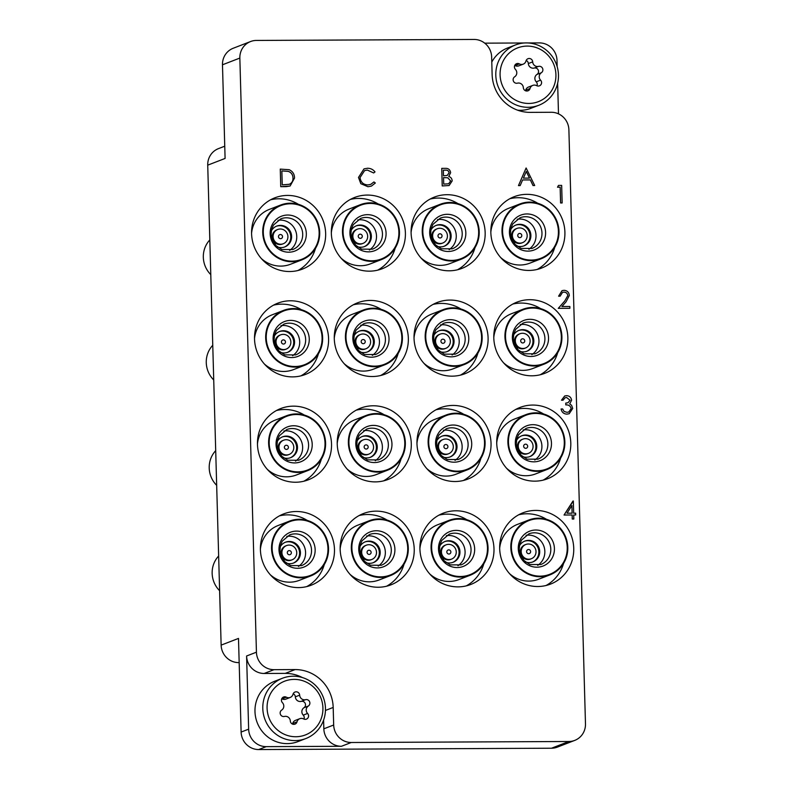 <?xml version="1.0" encoding="UTF-8"?>
<svg xmlns="http://www.w3.org/2000/svg" width="789" height="789" viewBox="0 0 789 789"><rect width="100%" height="100%" fill="white"/><g stroke="black" fill="none" stroke-linecap="round" stroke-linejoin="round"><path stroke-width="1.18" d="M528.946 270.44A38.217 36.866 68.9 0 0 541.668 268.043A38.217 36.866 68.9 0 0 564.145 225.555A38.217 36.866 68.9 0 0 526.815 194.341A38.217 36.866 68.9 0 0 514.093 196.737A38.217 36.866 68.9 0 0 491.606 239.225A38.217 36.866 68.9 0 0 528.946 270.44M537.21 269.434A38.217 36.866 68.9 0 0 554.746 247.332M537.704 203.256A38.217 36.866 68.9 0 0 518.136 197.704A38.217 36.866 68.9 0 0 509.862 198.71M531.885 375.801A38.217 36.866 68.9 0 0 544.607 373.394A38.217 36.866 68.9 0 0 567.094 330.916A38.217 36.866 68.9 0 0 529.764 299.702A38.217 36.866 68.9 0 0 517.042 302.098A38.217 36.866 68.9 0 0 494.555 344.586A38.217 36.866 68.9 0 0 531.885 375.801M540.159 374.795A38.217 36.866 68.9 0 0 557.685 352.693M540.643 308.617A38.217 36.866 68.9 0 0 521.075 303.065A38.217 36.866 68.9 0 0 512.811 304.061M534.824 481.152A38.217 36.866 68.9 0 0 547.546 478.755A38.217 36.866 68.9 0 0 570.033 436.268A38.217 36.866 68.9 0 0 532.703 405.063A38.217 36.866 68.9 0 0 519.981 407.459A38.217 36.866 68.9 0 0 497.494 449.947A38.217 36.866 68.9 0 0 534.824 481.152M543.098 480.156A38.217 36.866 68.9 0 0 560.634 458.054M543.591 413.978A38.217 36.866 68.9 0 0 524.024 408.416A38.217 36.866 68.9 0 0 515.75 409.422M537.773 586.513A38.217 36.866 68.9 0 0 550.495 584.116A38.217 36.866 68.9 0 0 572.982 541.629A38.217 36.866 68.9 0 0 535.642 510.424A38.217 36.866 68.9 0 0 522.929 512.82A38.217 36.866 68.9 0 0 500.443 555.308A38.217 36.866 68.9 0 0 537.773 586.513M546.037 585.507A38.217 36.866 68.9 0 0 563.573 563.415M546.53 519.34A38.217 36.866 68.9 0 0 526.963 513.777A38.217 36.866 68.9 0 0 518.698 514.783M449.188 270.795A38.217 36.866 68.9 0 0 461.91 268.398A38.217 36.866 68.9 0 0 484.397 225.91A38.217 36.866 68.9 0 0 447.057 194.705A38.217 36.866 68.9 0 0 434.344 197.102A38.217 36.866 68.9 0 0 411.858 239.59A38.217 36.866 68.9 0 0 449.188 270.795M457.452 269.789A38.217 36.866 68.9 0 0 474.988 247.697M457.945 203.621A38.217 36.866 68.9 0 0 438.378 198.059A38.217 36.866 68.9 0 0 430.113 199.065M452.127 376.156A38.217 36.866 68.9 0 0 464.849 373.759A38.217 36.866 68.9 0 0 487.336 331.272A38.217 36.866 68.9 0 0 450.006 300.067A38.217 36.866 68.9 0 0 437.284 302.463A38.217 36.866 68.9 0 0 414.797 344.951A38.217 36.866 68.9 0 0 452.127 376.156M460.401 375.15A38.217 36.866 68.9 0 0 477.927 353.058M460.884 308.982A38.217 36.866 68.9 0 0 441.317 303.42A38.217 36.866 68.9 0 0 433.053 304.426M455.075 481.517A38.217 36.866 68.9 0 0 467.798 479.12A38.217 36.866 68.9 0 0 490.275 436.633A38.217 36.866 68.9 0 0 452.945 405.428A38.217 36.866 68.9 0 0 440.223 407.824A38.217 36.866 68.9 0 0 417.736 450.312A38.217 36.866 68.9 0 0 455.075 481.517M463.34 480.511A38.217 36.866 68.9 0 0 480.876 458.419M463.833 414.343A38.217 36.866 68.9 0 0 444.266 408.781A38.217 36.866 68.9 0 0 435.992 409.787M458.014 586.878A38.217 36.866 68.9 0 0 470.737 584.481A38.217 36.866 68.9 0 0 493.224 541.994A38.217 36.866 68.9 0 0 455.894 510.789A38.217 36.866 68.9 0 0 443.171 513.185A38.217 36.866 68.9 0 0 420.685 555.673A38.217 36.866 68.9 0 0 458.014 586.878M466.289 585.872A38.217 36.866 68.9 0 0 483.815 563.78M466.772 519.695A38.217 36.866 68.9 0 0 447.205 514.142A38.217 36.866 68.9 0 0 438.94 515.148M369.43 271.16A38.217 36.866 68.9 0 0 382.152 268.763A38.217 36.866 68.9 0 0 404.639 226.275A38.217 36.866 68.9 0 0 367.309 195.07A38.217 36.866 68.9 0 0 354.586 197.467A38.217 36.866 68.9 0 0 332.1 239.955A38.217 36.866 68.9 0 0 369.43 271.16M377.704 270.154A38.217 36.866 68.9 0 0 395.23 248.062M378.187 203.986A38.217 36.866 68.9 0 0 358.62 198.424A38.217 36.866 68.9 0 0 350.355 199.43M372.378 376.521A38.217 36.866 68.9 0 0 385.091 374.124A38.217 36.866 68.9 0 0 407.578 331.636A38.217 36.866 68.9 0 0 370.248 300.431A38.217 36.866 68.9 0 0 357.525 302.828A38.217 36.866 68.9 0 0 335.039 345.306A38.217 36.866 68.9 0 0 372.378 376.521M380.643 375.515A38.217 36.866 68.9 0 0 398.179 353.423M381.136 309.337A38.217 36.866 68.9 0 0 361.569 303.785A38.217 36.866 68.9 0 0 353.294 304.791M375.317 481.882A38.217 36.866 68.9 0 0 388.04 479.485A38.217 36.866 68.9 0 0 410.527 436.998A38.217 36.866 68.9 0 0 373.187 405.783A38.217 36.866 68.9 0 0 360.474 408.189A38.217 36.866 68.9 0 0 337.988 450.667A38.217 36.866 68.9 0 0 375.317 481.882M383.582 480.876A38.217 36.866 68.9 0 0 401.118 458.784M384.075 414.698A38.217 36.866 68.9 0 0 364.508 409.146A38.217 36.866 68.9 0 0 356.243 410.152M378.256 587.243A38.217 36.866 68.9 0 0 390.979 584.836A38.217 36.866 68.9 0 0 413.466 542.359A38.217 36.866 68.9 0 0 376.136 511.144A38.217 36.866 68.9 0 0 363.413 513.54A38.217 36.866 68.9 0 0 340.927 556.028A38.217 36.866 68.9 0 0 378.256 587.243M386.531 586.237A38.217 36.866 68.9 0 0 404.067 564.135M387.014 520.059A38.217 36.866 68.9 0 0 367.447 514.507A38.217 36.866 68.9 0 0 359.182 515.513M289.671 271.524A38.217 36.866 68.9 0 0 302.394 269.128A38.217 36.866 68.9 0 0 324.881 226.64A38.217 36.866 68.9 0 0 287.551 195.425A38.217 36.866 68.9 0 0 274.828 197.822A38.217 36.866 68.9 0 0 252.342 240.31A38.217 36.866 68.9 0 0 289.671 271.524M297.946 270.519A38.217 36.866 68.9 0 0 315.482 248.427M298.429 204.341A38.217 36.866 68.9 0 0 278.862 198.789A38.217 36.866 68.9 0 0 270.597 199.795M292.62 376.886A38.217 36.866 68.9 0 0 305.343 374.479A38.217 36.866 68.9 0 0 327.829 332.001A38.217 36.866 68.9 0 0 290.49 300.787A38.217 36.866 68.9 0 0 277.767 303.183A38.217 36.866 68.9 0 0 255.291 345.671A38.217 36.866 68.9 0 0 292.62 376.886M300.885 375.88A38.217 36.866 68.9 0 0 318.421 353.778M301.378 309.702A38.217 36.866 68.9 0 0 281.811 304.15A38.217 36.866 68.9 0 0 273.536 305.146M295.559 482.237A38.217 36.866 68.9 0 0 308.282 479.84A38.217 36.866 68.9 0 0 330.769 437.353A38.217 36.866 68.9 0 0 293.439 406.148A38.217 36.866 68.9 0 0 280.716 408.544A38.217 36.866 68.9 0 0 258.23 451.032A38.217 36.866 68.9 0 0 295.559 482.237M303.834 481.241A38.217 36.866 68.9 0 0 321.36 459.139M304.317 415.063A38.217 36.866 68.9 0 0 284.75 409.501A38.217 36.866 68.9 0 0 276.485 410.507M298.508 587.598A38.217 36.866 68.9 0 0 311.221 585.201A38.217 36.866 68.9 0 0 333.708 542.714A38.217 36.866 68.9 0 0 296.378 511.509A38.217 36.866 68.9 0 0 283.655 513.905A38.217 36.866 68.9 0 0 261.169 556.393A38.217 36.866 68.9 0 0 298.508 587.598M306.773 586.592A38.217 36.866 68.9 0 0 324.309 564.5M307.266 520.424A38.217 36.866 68.9 0 0 287.699 514.862A38.217 36.866 68.9 0 0 279.424 515.868M239.175 662.612L238.712 662.612A17.644 17.013 -111.1 0 1 221.137 645.126L207.724 165.157L225.092 158.441L222.478 64.787A17.644 17.013 -111.1 0 1 233.209 48.257L250.567 41.541A17.644 17.013 68.9 0 0 239.846 58.07L256.435 652.187A17.644 17.013 68.9 0 0 274.02 669.674L264.177 673.471A17.644 17.013 -111.1 0 1 246.592 655.994L248.643 729.154A17.644 17.013 68.9 0 0 266.218 746.641L341.42 746.295A17.644 17.013 -111.1 0 1 323.835 728.819L323.598 720.12M557.172 66.661L557.004 60.398A17.644 17.013 68.9 0 0 539.42 42.912L528.137 42.961M524.34 42.981L484.732 43.158M250.567 41.541A17.644 17.013 68.9 0 1 256.445 40.436L474.061 39.45A17.644 17.013 68.9 0 1 491.646 56.936L492.129 74.491A38.217 36.866 68.9 0 0 530.228 112.373L551.304 112.275A17.644 17.013 68.9 0 1 568.889 129.761L585.477 723.868A17.644 17.013 68.9 0 1 574.747 740.398L557.389 747.114A17.644 17.013 -111.1 0 1 551.511 748.219L568.879 741.502A17.644 17.013 68.9 0 0 574.747 740.398M266.218 746.641L258.693 749.55L551.511 748.219M258.693 749.55A17.644 17.013 -111.1 0 1 241.118 732.064L238.495 638.419L221.137 645.126M323.835 728.819L333.678 725.012A17.644 17.013 68.9 0 0 351.263 742.498L568.879 741.502M333.678 725.012L333.185 707.447A38.217 36.866 68.9 0 0 295.096 669.575L274.02 669.674M558.494 113.853L557.636 83.279M207.724 165.157A17.644 17.013 -111.1 0 1 218.454 148.628L224.747 146.192M302.414 677.573A38.217 36.866 68.9 0 0 285.253 673.382L264.177 673.471M526.115 167.988L534.705 185.514L533.039 185.523L530.356 179.902L522.614 179.941L520.168 185.583L518.491 185.593L526.115 167.988L518.462 185.602L520.168 185.583M526.302 171.41L523.393 178.136L529.498 178.107L526.302 171.41M534.705 185.514L533.009 185.533L530.326 179.922L522.604 179.951M529.468 178.107L526.283 171.45M449.119 185.533L442.215 185.948L441.751 168.373L445.085 168.363C448.26 168.146 450.105 169.586 450.637 172.683L448.763 176.43C450.884 177.16 452.018 178.649 452.186 180.908L449.138 185.523L442.244 185.938L441.751 168.373M443.339 170.168L443.497 175.799L447.245 175.444L449.109 172.722C448.685 170.818 447.452 169.97 445.42 170.158L443.339 170.168L445.391 170.168C447.422 169.98 448.655 170.828 449.079 172.732L447.235 175.454M443.546 177.594L443.724 184.123L448.685 183.758L450.647 180.908L447.767 177.791L443.546 177.594M448.675 183.768L450.618 180.928L447.738 177.801L443.546 177.614M286.052 186.648L280.756 186.668L280.273 169.112L289.159 169.704C292.67 171.292 294.465 174.073 294.544 178.048L290.125 186.017L280.736 186.677L280.273 169.112M293.015 178.048L292.985 178.058C293.074 181.145 291.762 183.255 289.05 184.389C291.792 183.245 293.104 181.125 293.015 178.048C292.906 174.724 291.338 172.505 288.32 171.361L281.851 170.897L282.245 184.863L289.346 184.281M290.096 186.026L286.032 186.658M292.985 178.058C292.877 174.744 291.309 172.515 288.291 171.381L281.851 170.917M557.517 187.22L558.494 185.405L561.66 185.395L562.153 202.951L560.584 202.97L560.151 187.21L557.517 187.22L558.494 185.405M562.153 202.951L560.614 202.96L560.151 187.21M560.17 187.2L557.547 187.21M560.151 296.181L558.592 296.191L562.044 290.668L564.027 290.303C567.183 290.53 568.958 292.265 569.333 295.5L566.058 301.822L561.906 306.526L569.865 306.487L569.885 308.302L558.296 308.341L564.727 301.043L567.774 295.658C567.449 293.439 566.177 292.255 563.967 292.117L562.518 292.374L560.151 296.181L558.592 296.191L562.034 290.668M567.804 295.648C567.478 293.429 566.206 292.246 563.997 292.108L562.527 292.374M564.727 301.043L567.774 295.658M558.296 308.341L564.697 301.053M569.885 308.302L558.267 308.351M371.392 186.115L367.96 186.737L360.859 183.679L358.482 177.446L364.025 168.866L367.457 168.264C370.534 168.235 373.049 169.448 375.012 171.903L373.67 172.969L367.378 170.079L364.607 170.582L360.05 177.545C360.662 182.229 363.295 184.685 367.93 184.922L370.712 184.419L373.956 181.963L375.327 183.009L371.422 186.105L367.96 186.737L360.829 183.699L358.482 177.446L364.005 168.876M370.692 184.419L373.927 181.973M373.7 172.959L367.378 170.079M367.408 170.059L364.617 170.582M566.522 397.478L565.171 397.715L563.03 400.201L561.492 400.201L564.658 395.999L566.482 395.664C569.392 395.802 571.098 397.321 571.601 400.21L569.707 403.83L571.601 405.319L572.706 408.436L569.224 413.712L566.926 414.136C563.721 413.969 561.778 412.252 561.078 408.988L562.646 408.968L564.046 411.394L566.936 412.331L568.79 412.006L571.147 408.603C570.447 405.94 568.662 404.708 565.792 404.915L565.743 403.11L568.041 402.706L570.043 400.22L566.551 397.469L565.18 397.715M568.041 402.706L570.072 400.21L566.551 397.469M568.79 412.006L571.177 408.594C570.477 405.931 568.682 404.698 565.821 404.905L565.762 403.1M569.194 413.732L566.926 414.136C563.75 413.959 561.807 412.243 561.107 408.978M563.06 400.181L561.492 400.201M561.521 400.191L564.687 395.989M564.076 515.01L573.327 501.005L573.662 513.166L575.635 513.156L575.684 514.961L573.711 514.97L573.83 519.024L572.291 519.024L572.183 514.97L564.046 515.02L573.011 501.015M567.035 513.195L572.133 513.175L571.917 505.542L567.035 513.195M575.684 514.961L573.711 514.98M573.83 519.024L572.262 519.034L572.153 514.98L564.046 515.02M572.104 513.175L571.887 505.591M320.482 696.963A28.808 27.793 68.9 0 0 283.567 681.627A28.808 27.793 68.9 0 0 269.522 719.173A28.808 27.793 68.9 0 0 306.438 734.51A28.808 27.793 68.9 0 0 320.482 696.963M265.538 720.87A32.339 31.195 -111.1 0 1 282.472 678.234A32.339 31.195 -111.1 0 1 322.731 695.937A32.339 31.195 -111.1 0 1 305.797 738.563A32.339 31.195 -111.1 0 1 265.538 720.87M308.282 714.509A3.511 3.393 68.9 0 0 307.582 713.443A4.823 4.655 -111.1 0 1 308.321 706.047A3.511 3.393 68.9 0 0 305.56 699.675A4.823 4.655 -111.1 0 1 299.672 695.168A3.511 3.393 68.9 0 0 292.985 694.3A4.823 4.655 -111.1 0 1 286.358 697.19A3.511 3.393 68.9 0 0 282.423 702.683A4.823 4.655 -111.1 0 1 281.683 710.09A3.511 3.393 68.9 0 0 284.434 716.451A4.823 4.655 -111.1 0 1 290.322 720.968A3.511 3.393 68.9 0 0 297.019 721.836A4.823 4.655 -111.1 0 1 303.647 718.947A3.511 3.393 68.9 0 0 308.282 714.509M303.933 719.085A3.511 3.393 68.9 0 0 303.242 715.13A4.823 4.655 -111.1 0 1 303.972 707.723A3.511 3.393 68.9 0 0 301.22 701.362A4.823 4.655 -111.1 0 1 295.333 696.845A3.511 3.393 68.9 0 0 293.183 693.738M282.472 678.234L274.651 681.262A32.339 31.195 68.9 0 0 257.717 723.888A32.339 31.195 68.9 0 0 297.986 741.591L305.797 738.563M290.204 697.456L285.865 699.133A4.823 4.655 -111.1 0 1 282.018 698.867A3.511 3.393 68.9 0 0 281.732 698.729M292.472 724.075A3.511 3.393 68.9 0 0 292.68 723.513A4.823 4.655 -111.1 0 1 295.451 720.357L299.79 718.68M502.524 85.873A28.808 27.793 68.9 0 0 539.439 101.219A28.808 27.793 68.9 0 0 553.484 63.672A28.808 27.793 68.9 0 0 516.568 48.326A28.808 27.793 68.9 0 0 502.524 85.873M555.732 62.647A32.339 31.195 -111.1 0 1 538.798 105.272A32.339 31.195 -111.1 0 1 498.54 87.569A32.339 31.195 -111.1 0 1 515.473 44.943A32.339 31.195 -111.1 0 1 555.732 62.647M514.724 68.327A3.511 3.393 68.9 0 0 515.424 69.393A4.823 4.655 -111.1 0 1 514.684 76.789A3.511 3.393 68.9 0 0 517.446 83.161A4.823 4.655 -111.1 0 1 523.334 87.668A3.511 3.393 68.9 0 0 530.021 88.536A4.823 4.655 -111.1 0 1 536.648 85.656A3.511 3.393 68.9 0 0 540.583 80.153A4.823 4.655 -111.1 0 1 541.323 72.756A3.511 3.393 68.9 0 0 538.571 66.384A4.823 4.655 -111.1 0 1 532.683 61.867A3.511 3.393 68.9 0 0 525.987 61A4.823 4.655 -111.1 0 1 519.359 63.889A3.511 3.393 68.9 0 0 514.724 68.327M525.474 90.784A3.511 3.393 68.9 0 0 525.681 90.222A4.823 4.655 -111.1 0 1 528.452 87.066L532.802 85.39M536.934 85.794A3.511 3.393 68.9 0 0 536.244 81.829A4.823 4.655 -111.1 0 1 536.984 74.432A3.511 3.393 68.9 0 0 534.222 68.061A4.823 4.655 -111.1 0 1 528.334 63.554A3.511 3.393 68.9 0 0 526.184 60.437M517.781 110.233A32.339 31.195 68.9 0 0 530.987 108.29L538.798 105.272M515.473 44.943L507.662 47.961A32.339 31.195 68.9 0 0 491.784 62.065M523.215 64.156L518.866 65.832A4.823 4.655 -111.1 0 1 515.02 65.566A3.511 3.393 68.9 0 0 514.734 65.428M521.499 236.651A2.091 2.012 -111.1 0 1 518.718 237.272A2.091 2.012 -111.1 0 1 518.048 234.392A2.091 2.012 -111.1 0 1 520.829 233.781A2.091 2.012 -111.1 0 1 521.499 236.651M517.022 228.396L516.154 228.731A7.643 7.377 68.9 0 0 513.244 240.625A7.643 7.377 68.9 0 0 521.667 242.992L522.535 242.657A7.643 7.377 68.9 0 0 525.435 230.763A7.643 7.377 68.9 0 0 513.461 231.394A7.643 7.377 68.9 0 0 522.535 242.657M515.602 225.171A11.174 10.78 -111.1 0 1 528.433 241.789A11.174 10.78 -111.1 0 1 523.659 245.99M510.562 229.855A11.174 10.78 -111.1 0 1 528.344 228.445A11.174 10.78 -111.1 0 1 516.775 245.921M517.259 219.214A16.461 15.879 -111.1 0 1 533.246 226.502A16.461 15.879 -111.1 0 1 533.67 244.314A16.461 15.879 -111.1 0 1 528.886 249.285M554.292 246.967A28.808 27.793 -111.1 0 1 515.888 255.458A28.808 27.793 -111.1 0 1 506.676 215.801A28.808 27.793 -111.1 0 1 545.081 207.3A28.808 27.793 -111.1 0 1 554.292 246.967M506.193 215.486A29.4 28.355 -111.1 0 1 519.882 203.957A29.4 28.355 -111.1 0 1 552.261 213.05A29.4 28.355 -111.1 0 1 554.775 247.282A29.4 28.355 -111.1 0 1 541.086 258.802A29.4 28.355 -111.1 0 1 508.708 249.709A29.4 28.355 -111.1 0 1 506.193 215.486M490.837 232.144A29.4 28.355 -111.1 0 1 494.9 219.845A29.4 28.355 -111.1 0 1 508.589 208.326L519.882 203.957M541.086 258.802L529.804 263.171A29.4 28.355 -111.1 0 1 500.64 257.49M441.741 237.016A2.091 2.012 -111.1 0 1 438.96 237.627A2.091 2.012 -111.1 0 1 438.299 234.757A2.091 2.012 -111.1 0 1 441.081 234.136A2.091 2.012 -111.1 0 1 441.741 237.016M437.264 228.751L436.396 229.096A7.643 7.377 68.9 0 0 433.486 240.99A7.643 7.377 68.9 0 0 441.909 243.347L442.777 243.012A7.643 7.377 68.9 0 0 445.686 231.118A7.643 7.377 68.9 0 0 433.703 231.749A7.643 7.377 68.9 0 0 442.777 243.012M435.853 225.526A11.174 10.78 -111.1 0 1 448.675 242.154A11.174 10.78 -111.1 0 1 443.901 246.355M430.804 230.21A11.174 10.78 -111.1 0 1 448.586 228.81A11.174 10.78 -111.1 0 1 437.017 246.286M437.51 219.569A16.461 15.879 -111.1 0 1 453.488 226.867A16.461 15.879 -111.1 0 1 453.912 244.679A16.461 15.879 -111.1 0 1 449.128 249.649M474.534 247.322A28.808 27.793 -111.1 0 1 436.13 255.823A28.808 27.793 -111.1 0 1 426.918 216.166A28.808 27.793 -111.1 0 1 465.323 207.665A28.808 27.793 -111.1 0 1 474.534 247.322M426.435 215.841A29.4 28.355 -111.1 0 1 440.124 204.321A29.4 28.355 -111.1 0 1 472.503 213.415A29.4 28.355 -111.1 0 1 475.017 247.647A29.4 28.355 -111.1 0 1 461.328 259.167A29.4 28.355 -111.1 0 1 428.95 250.074A29.4 28.355 -111.1 0 1 426.435 215.841M411.089 232.508A29.4 28.355 -111.1 0 1 415.152 220.21A29.4 28.355 -111.1 0 1 428.841 208.69L440.124 204.321M461.328 259.167L450.046 263.526A29.4 28.355 -111.1 0 1 420.882 257.855M361.993 237.381A2.091 2.012 -111.1 0 1 359.202 237.992A2.091 2.012 -111.1 0 1 358.541 235.122A2.091 2.012 -111.1 0 1 361.323 234.501A2.091 2.012 -111.1 0 1 361.993 237.381M357.506 229.116L356.638 229.451A7.643 7.377 68.9 0 0 353.738 241.345A7.643 7.377 68.9 0 0 362.151 243.712L363.019 243.377A7.643 7.377 68.9 0 0 365.928 231.483A7.643 7.377 68.9 0 0 353.945 232.114A7.643 7.377 68.9 0 0 363.019 243.377M356.095 225.891A11.174 10.78 -111.1 0 1 368.917 242.509A11.174 10.78 -111.1 0 1 364.143 246.71M351.046 230.575A11.174 10.78 -111.1 0 1 368.828 229.175A11.174 10.78 -111.1 0 1 357.259 246.641M357.752 219.934A16.461 15.879 -111.1 0 1 373.739 227.232A16.461 15.879 -111.1 0 1 374.154 245.034A16.461 15.879 -111.1 0 1 369.38 250.005M394.776 247.687A28.808 27.793 -111.1 0 1 356.372 256.188A28.808 27.793 -111.1 0 1 347.17 216.521A28.808 27.793 -111.1 0 1 385.574 208.03A28.808 27.793 -111.1 0 1 394.776 247.687M346.677 216.206A29.4 28.355 -111.1 0 1 360.366 204.686A29.4 28.355 -111.1 0 1 392.754 213.78A29.4 28.355 -111.1 0 1 395.269 248.002A29.4 28.355 -111.1 0 1 381.58 259.532A29.4 28.355 -111.1 0 1 349.202 250.438A29.4 28.355 -111.1 0 1 346.677 216.206M331.331 232.863A29.4 28.355 -111.1 0 1 335.394 220.575A29.4 28.355 -111.1 0 1 349.083 209.046L360.366 204.686M381.58 259.532L370.288 263.891A29.4 28.355 -111.1 0 1 341.134 258.21M282.235 237.736A2.091 2.012 -111.1 0 1 279.454 238.357A2.091 2.012 -111.1 0 1 278.783 235.477A2.091 2.012 -111.1 0 1 281.565 234.866A2.091 2.012 -111.1 0 1 282.235 237.736M277.748 229.481L276.88 229.816A7.643 7.377 68.9 0 0 273.98 241.71A7.643 7.377 68.9 0 0 282.393 244.077L283.261 243.742A7.643 7.377 68.9 0 0 286.17 231.848A7.643 7.377 68.9 0 0 274.187 232.479A7.643 7.377 68.9 0 0 283.261 243.742M276.337 226.256A11.174 10.78 -111.1 0 1 289.159 242.874A11.174 10.78 -111.1 0 1 284.385 247.075M271.288 230.94A11.174 10.78 -111.1 0 1 289.07 229.53A11.174 10.78 -111.1 0 1 277.501 247.006M277.994 220.299A16.461 15.879 -111.1 0 1 293.981 227.587A16.461 15.879 -111.1 0 1 294.405 245.399A16.461 15.879 -111.1 0 1 289.622 250.369M315.028 248.052A28.808 27.793 -111.1 0 1 276.623 256.553A28.808 27.793 -111.1 0 1 267.412 216.886A28.808 27.793 -111.1 0 1 305.816 208.385A28.808 27.793 -111.1 0 1 315.028 248.052M210.781 274.621A24.696 23.818 -111.1 0 1 206.846 243.84A24.696 23.818 -111.1 0 1 209.815 239.925M266.929 216.571A29.4 28.355 -111.1 0 1 280.618 205.041A29.4 28.355 -111.1 0 1 312.996 214.144A29.4 28.355 -111.1 0 1 315.511 248.367A29.4 28.355 -111.1 0 1 301.822 259.887A29.4 28.355 -111.1 0 1 269.443 250.794A29.4 28.355 -111.1 0 1 266.929 216.571M251.573 233.228A29.4 28.355 -111.1 0 1 255.636 220.93A29.4 28.355 -111.1 0 1 269.325 209.41L280.618 205.041M301.822 259.887L290.53 264.256A29.4 28.355 -111.1 0 1 261.376 258.575M524.448 342.012A2.091 2.012 -111.1 0 1 521.657 342.623A2.091 2.012 -111.1 0 1 520.996 339.753A2.091 2.012 -111.1 0 1 523.778 339.142A2.091 2.012 -111.1 0 1 524.448 342.012M519.961 333.757L519.093 334.092A7.643 7.377 68.9 0 0 516.193 345.986A7.643 7.377 68.9 0 0 524.606 348.353L525.474 348.008A7.643 7.377 68.9 0 0 528.383 336.114A7.643 7.377 68.9 0 0 516.4 336.745A7.643 7.377 68.9 0 0 525.474 348.008M518.551 330.532A11.174 10.78 -111.1 0 1 531.372 347.15A11.174 10.78 -111.1 0 1 526.598 351.352M513.501 335.217A11.174 10.78 -111.1 0 1 531.283 333.806A11.174 10.78 -111.1 0 1 519.714 351.283M520.207 324.575A16.461 15.879 -111.1 0 1 536.195 331.863A16.461 15.879 -111.1 0 1 536.609 349.675A16.461 15.879 -111.1 0 1 531.835 354.646M557.231 352.328A28.808 27.793 -111.1 0 1 518.827 360.82A28.808 27.793 -111.1 0 1 509.625 321.162A28.808 27.793 -111.1 0 1 548.03 312.661A28.808 27.793 -111.1 0 1 557.231 352.328M509.132 320.847A29.4 28.355 -111.1 0 1 522.821 309.318A29.4 28.355 -111.1 0 1 555.2 318.411A29.4 28.355 -111.1 0 1 557.724 352.644A29.4 28.355 -111.1 0 1 544.035 364.163A29.4 28.355 -111.1 0 1 511.647 355.07A29.4 28.355 -111.1 0 1 509.132 320.847M493.786 337.505A29.4 28.355 -111.1 0 1 497.849 325.206A29.4 28.355 -111.1 0 1 511.538 313.687L522.821 309.318M544.035 364.163L532.743 368.532A29.4 28.355 -111.1 0 1 503.589 362.851M444.69 342.377A2.091 2.012 -111.1 0 1 441.909 342.988A2.091 2.012 -111.1 0 1 441.238 340.118A2.091 2.012 -111.1 0 1 444.02 339.497A2.091 2.012 -111.1 0 1 444.69 342.377M440.203 334.112L439.335 334.447A7.643 7.377 68.9 0 0 436.435 346.341A7.643 7.377 68.9 0 0 444.848 348.708L445.716 348.373A7.643 7.377 68.9 0 0 448.625 336.479A7.643 7.377 68.9 0 0 436.642 337.11A7.643 7.377 68.9 0 0 445.716 348.373M438.792 330.887A11.174 10.78 -111.1 0 1 451.614 347.515A11.174 10.78 -111.1 0 1 446.84 351.707M433.743 335.572A11.174 10.78 -111.1 0 1 451.525 334.171A11.174 10.78 -111.1 0 1 439.956 351.638M440.449 324.93A16.461 15.879 -111.1 0 1 456.436 332.228A16.461 15.879 -111.1 0 1 456.861 350.04A16.461 15.879 -111.1 0 1 452.077 355.001M477.483 352.683A28.808 27.793 -111.1 0 1 439.078 361.184A28.808 27.793 -111.1 0 1 429.867 321.527A28.808 27.793 -111.1 0 1 468.272 313.026A28.808 27.793 -111.1 0 1 477.483 352.683M429.374 321.202A29.4 28.355 -111.1 0 1 443.073 309.683A29.4 28.355 -111.1 0 1 475.451 318.776A29.4 28.355 -111.1 0 1 477.966 352.999A29.4 28.355 -111.1 0 1 464.277 364.528A29.4 28.355 -111.1 0 1 431.899 355.435A29.4 28.355 -111.1 0 1 429.374 321.202M414.028 337.86A29.4 28.355 -111.1 0 1 418.091 325.571A29.4 28.355 -111.1 0 1 431.78 314.052L443.073 309.683M464.277 364.528L452.985 368.887A29.4 28.355 -111.1 0 1 423.831 363.216M364.932 342.732A2.091 2.012 -111.1 0 1 362.151 343.353A2.091 2.012 -111.1 0 1 361.48 340.473A2.091 2.012 -111.1 0 1 364.262 339.862A2.091 2.012 -111.1 0 1 364.932 342.732M360.455 334.477L359.587 334.812A7.643 7.377 68.9 0 0 356.677 346.706A7.643 7.377 68.9 0 0 365.1 349.073L365.968 348.738A7.643 7.377 68.9 0 0 368.867 336.844A7.643 7.377 68.9 0 0 356.894 337.475A7.643 7.377 68.9 0 0 365.968 348.738M359.034 331.252A11.174 10.78 -111.1 0 1 371.856 347.87A11.174 10.78 -111.1 0 1 367.092 352.072M353.985 335.936A11.174 10.78 -111.1 0 1 371.767 334.526A11.174 10.78 -111.1 0 1 360.198 352.002M360.691 325.295A16.461 15.879 -111.1 0 1 376.678 332.593A16.461 15.879 -111.1 0 1 377.103 350.395A16.461 15.879 -111.1 0 1 372.319 355.366M397.725 353.048A28.808 27.793 -111.1 0 1 359.32 361.549A28.808 27.793 -111.1 0 1 350.109 321.882A28.808 27.793 -111.1 0 1 388.513 313.381A28.808 27.793 -111.1 0 1 397.725 353.048M349.626 321.567A29.4 28.355 -111.1 0 1 363.315 310.047A29.4 28.355 -111.1 0 1 395.693 319.141A29.4 28.355 -111.1 0 1 398.208 353.364A29.4 28.355 -111.1 0 1 384.519 364.883A29.4 28.355 -111.1 0 1 352.141 355.79A29.4 28.355 -111.1 0 1 349.626 321.567M334.27 338.225A29.4 28.355 -111.1 0 1 338.333 325.936A29.4 28.355 -111.1 0 1 352.022 314.407L363.315 310.047M384.519 364.883L373.227 369.252A29.4 28.355 -111.1 0 1 344.073 363.571M285.174 343.097A2.091 2.012 -111.1 0 1 282.393 343.718A2.091 2.012 -111.1 0 1 281.722 340.838A2.091 2.012 -111.1 0 1 284.513 340.227A2.091 2.012 -111.1 0 1 285.174 343.097M280.697 334.842L279.829 335.177A7.643 7.377 68.9 0 0 276.919 347.071A7.643 7.377 68.9 0 0 285.342 349.438L286.21 349.103A7.643 7.377 68.9 0 0 289.109 337.199A7.643 7.377 68.9 0 0 277.136 337.83A7.643 7.377 68.9 0 0 286.21 349.103M279.276 331.617A11.174 10.78 -111.1 0 1 292.108 348.235A11.174 10.78 -111.1 0 1 287.334 352.436M274.237 336.301A11.174 10.78 -111.1 0 1 292.019 334.891A11.174 10.78 -111.1 0 1 280.45 352.367M280.933 325.66A16.461 15.879 -111.1 0 1 296.92 332.948A16.461 15.879 -111.1 0 1 297.345 350.76A16.461 15.879 -111.1 0 1 292.561 355.731M317.967 353.413A28.808 27.793 -111.1 0 1 279.562 361.904A28.808 27.793 -111.1 0 1 270.351 322.247A28.808 27.793 -111.1 0 1 308.755 313.746A28.808 27.793 -111.1 0 1 317.967 353.413M213.73 379.982A24.696 23.818 -111.1 0 1 209.785 349.202A24.696 23.818 -111.1 0 1 212.754 345.286M269.868 321.932A29.4 28.355 -111.1 0 1 283.557 310.402A29.4 28.355 -111.1 0 1 315.935 319.496A29.4 28.355 -111.1 0 1 318.45 353.728A29.4 28.355 -111.1 0 1 304.761 365.248A29.4 28.355 -111.1 0 1 272.383 356.155A29.4 28.355 -111.1 0 1 269.868 321.932M254.512 338.589A29.4 28.355 -111.1 0 1 258.575 326.291A29.4 28.355 -111.1 0 1 272.274 314.772L283.557 310.402M304.761 365.248L293.478 369.617A29.4 28.355 -111.1 0 1 264.315 363.936M527.387 447.373A2.091 2.012 -111.1 0 1 524.606 447.984A2.091 2.012 -111.1 0 1 523.935 445.114A2.091 2.012 -111.1 0 1 526.717 444.503A2.091 2.012 -111.1 0 1 527.387 447.373M522.91 439.118L522.032 439.453A7.643 7.377 68.9 0 0 519.132 451.347A7.643 7.377 68.9 0 0 527.545 453.705L528.423 453.369A7.643 7.377 68.9 0 0 531.322 441.475A7.643 7.377 68.9 0 0 519.349 442.106A7.643 7.377 68.9 0 0 528.423 453.369M521.49 435.893A11.174 10.78 -111.1 0 1 534.311 452.511A11.174 10.78 -111.1 0 1 529.537 456.713M516.44 440.568A11.174 10.78 -111.1 0 1 534.222 439.167A11.174 10.78 -111.1 0 1 522.653 456.644M523.146 429.936A16.461 15.879 -111.1 0 1 539.134 437.224A16.461 15.879 -111.1 0 1 539.558 455.036A16.461 15.879 -111.1 0 1 534.774 460.007M560.18 457.679A28.808 27.793 -111.1 0 1 521.776 466.181A28.808 27.793 -111.1 0 1 512.564 426.524A28.808 27.793 -111.1 0 1 550.969 418.022A28.808 27.793 -111.1 0 1 560.18 457.679M512.081 426.208A29.4 28.355 -111.1 0 1 525.77 414.679A29.4 28.355 -111.1 0 1 558.148 423.772A29.4 28.355 -111.1 0 1 560.663 458.005A29.4 28.355 -111.1 0 1 546.974 469.524A29.4 28.355 -111.1 0 1 514.596 460.431A29.4 28.355 -111.1 0 1 512.081 426.208M496.725 442.866A29.4 28.355 -111.1 0 1 500.788 430.567A29.4 28.355 -111.1 0 1 514.477 419.048L525.77 414.679M546.974 469.524L535.682 473.893A29.4 28.355 -111.1 0 1 506.528 468.212M447.629 447.738A2.091 2.012 -111.1 0 1 444.848 448.349A2.091 2.012 -111.1 0 1 444.177 445.479A2.091 2.012 -111.1 0 1 446.959 444.858A2.091 2.012 -111.1 0 1 447.629 447.738M443.152 439.473L442.284 439.808A7.643 7.377 68.9 0 0 439.374 451.702A7.643 7.377 68.9 0 0 447.797 454.069L448.665 453.734A7.643 7.377 68.9 0 0 451.564 441.84A7.643 7.377 68.9 0 0 439.591 442.471A7.643 7.377 68.9 0 0 448.665 453.734M441.732 436.248A11.174 10.78 -111.1 0 1 454.563 452.866A11.174 10.78 -111.1 0 1 449.789 457.068M436.692 440.933A11.174 10.78 -111.1 0 1 454.474 439.532A11.174 10.78 -111.1 0 1 442.905 456.999M443.388 430.291A16.461 15.879 -111.1 0 1 459.376 437.589A16.461 15.879 -111.1 0 1 459.8 455.401A16.461 15.879 -111.1 0 1 455.016 460.362M480.422 458.044A28.808 27.793 -111.1 0 1 442.018 466.546A28.808 27.793 -111.1 0 1 432.806 426.879A28.808 27.793 -111.1 0 1 471.211 418.387A28.808 27.793 -111.1 0 1 480.422 458.044M432.323 426.563A29.4 28.355 -111.1 0 1 446.012 415.044A29.4 28.355 -111.1 0 1 478.39 424.137A29.4 28.355 -111.1 0 1 480.905 458.36A29.4 28.355 -111.1 0 1 467.216 469.889A29.4 28.355 -111.1 0 1 434.838 460.796A29.4 28.355 -111.1 0 1 432.323 426.563M416.967 443.221A29.4 28.355 -111.1 0 1 421.03 430.932A29.4 28.355 -111.1 0 1 434.719 419.403L446.012 415.044M467.216 469.889L455.934 474.248A29.4 28.355 -111.1 0 1 426.77 468.567M367.871 448.093A2.091 2.012 -111.1 0 1 365.09 448.714A2.091 2.012 -111.1 0 1 364.429 445.834A2.091 2.012 -111.1 0 1 367.21 445.223A2.091 2.012 -111.1 0 1 367.871 448.093M363.394 439.838L362.526 440.173A7.643 7.377 68.9 0 0 359.616 452.067A7.643 7.377 68.9 0 0 368.039 454.434L368.907 454.099A7.643 7.377 68.9 0 0 371.816 442.205A7.643 7.377 68.9 0 0 359.833 442.836A7.643 7.377 68.9 0 0 368.907 454.099M361.983 436.613A11.174 10.78 -111.1 0 1 374.805 453.231A11.174 10.78 -111.1 0 1 370.031 457.433M356.934 441.298A11.174 10.78 -111.1 0 1 374.716 439.887A11.174 10.78 -111.1 0 1 363.147 457.364M363.64 430.656A16.461 15.879 -111.1 0 1 379.617 437.954A16.461 15.879 -111.1 0 1 380.042 455.756A16.461 15.879 -111.1 0 1 375.258 460.727M400.664 458.409A28.808 27.793 -111.1 0 1 362.259 466.91A28.808 27.793 -111.1 0 1 353.048 427.243A28.808 27.793 -111.1 0 1 391.452 418.742A28.808 27.793 -111.1 0 1 400.664 458.409M352.565 426.928A29.4 28.355 -111.1 0 1 366.254 415.408A29.4 28.355 -111.1 0 1 398.632 424.502A29.4 28.355 -111.1 0 1 401.157 458.725A29.4 28.355 -111.1 0 1 387.458 470.244A29.4 28.355 -111.1 0 1 355.08 461.151A29.4 28.355 -111.1 0 1 352.565 426.928M337.219 443.586A29.4 28.355 -111.1 0 1 341.282 431.287A29.4 28.355 -111.1 0 1 354.971 419.768L366.254 415.408M387.458 470.244L376.175 474.613A29.4 28.355 -111.1 0 1 347.012 468.932M288.123 448.458A2.091 2.012 -111.1 0 1 285.332 449.069A2.091 2.012 -111.1 0 1 284.671 446.199A2.091 2.012 -111.1 0 1 287.452 445.588A2.091 2.012 -111.1 0 1 288.123 448.458M283.636 440.203L282.768 440.538A7.643 7.377 68.9 0 0 279.868 452.432A7.643 7.377 68.9 0 0 288.281 454.789L289.149 454.454A7.643 7.377 68.9 0 0 292.058 442.56A7.643 7.377 68.9 0 0 280.075 443.191A7.643 7.377 68.9 0 0 289.149 454.454M282.225 436.978A11.174 10.78 -111.1 0 1 295.047 453.596A11.174 10.78 -111.1 0 1 290.273 457.798M277.176 441.653A11.174 10.78 -111.1 0 1 294.958 440.252A11.174 10.78 -111.1 0 1 283.389 457.728M283.882 431.021A16.461 15.879 -111.1 0 1 299.869 438.309A16.461 15.879 -111.1 0 1 300.284 456.121A16.461 15.879 -111.1 0 1 295.51 461.092M320.906 458.764A28.808 27.793 -111.1 0 1 282.501 467.266A28.808 27.793 -111.1 0 1 273.3 427.608A28.808 27.793 -111.1 0 1 311.704 419.107A28.808 27.793 -111.1 0 1 320.906 458.764M216.669 485.343A24.696 23.818 -111.1 0 1 212.734 454.563A24.696 23.818 -111.1 0 1 215.703 450.647M272.807 427.293A29.4 28.355 -111.1 0 1 286.496 415.764A29.4 28.355 -111.1 0 1 318.884 424.857A29.4 28.355 -111.1 0 1 321.399 459.09A29.4 28.355 -111.1 0 1 307.71 470.609A29.4 28.355 -111.1 0 1 275.331 461.516A29.4 28.355 -111.1 0 1 272.807 427.293M257.461 443.951A29.4 28.355 -111.1 0 1 261.524 431.652A29.4 28.355 -111.1 0 1 275.213 420.133L286.496 415.764M307.71 470.609L296.417 474.978A29.4 28.355 -111.1 0 1 267.264 469.297M530.326 552.734A2.091 2.012 -111.1 0 1 527.545 553.345A2.091 2.012 -111.1 0 1 526.884 550.475A2.091 2.012 -111.1 0 1 529.666 549.854A2.091 2.012 -111.1 0 1 530.326 552.734M525.849 544.469L524.981 544.804A7.643 7.377 68.9 0 0 522.071 556.699A7.643 7.377 68.9 0 0 530.494 559.066L531.362 558.73A7.643 7.377 68.9 0 0 534.261 546.836A7.643 7.377 68.9 0 0 522.288 547.467A7.643 7.377 68.9 0 0 531.362 558.73M524.438 541.244A11.174 10.78 -111.1 0 1 537.26 557.872A11.174 10.78 -111.1 0 1 532.486 562.074M519.389 545.929A11.174 10.78 -111.1 0 1 537.171 544.528A11.174 10.78 -111.1 0 1 525.602 561.995M526.085 535.287A16.461 15.879 -111.1 0 1 542.073 542.585A16.461 15.879 -111.1 0 1 542.497 560.397A16.461 15.879 -111.1 0 1 537.713 565.358M563.119 563.04A28.808 27.793 -111.1 0 1 524.715 571.542A28.808 27.793 -111.1 0 1 515.503 531.885A28.808 27.793 -111.1 0 1 553.908 523.383A28.808 27.793 -111.1 0 1 563.119 563.04M515.02 531.559A29.4 28.355 -111.1 0 1 528.709 520.04A29.4 28.355 -111.1 0 1 561.087 529.133A29.4 28.355 -111.1 0 1 563.602 563.356A29.4 28.355 -111.1 0 1 549.913 574.885A29.4 28.355 -111.1 0 1 517.535 565.792A29.4 28.355 -111.1 0 1 515.02 531.559M499.674 548.217A29.4 28.355 -111.1 0 1 503.737 535.928A29.4 28.355 -111.1 0 1 517.426 524.409L528.709 520.04M549.913 574.885L538.631 579.244A29.4 28.355 -111.1 0 1 509.467 573.573M450.578 553.089A2.091 2.012 -111.1 0 1 447.787 553.71A2.091 2.012 -111.1 0 1 447.126 550.84A2.091 2.012 -111.1 0 1 449.908 550.219A2.091 2.012 -111.1 0 1 450.578 553.089M446.091 544.834L445.223 545.169A7.643 7.377 68.9 0 0 442.323 557.064A7.643 7.377 68.9 0 0 450.736 559.431L451.604 559.095A7.643 7.377 68.9 0 0 454.513 547.201A7.643 7.377 68.9 0 0 442.53 547.832A7.643 7.377 68.9 0 0 451.604 559.095M444.68 541.609A11.174 10.78 -111.1 0 1 457.502 558.227A11.174 10.78 -111.1 0 1 452.728 562.429M439.631 546.294A11.174 10.78 -111.1 0 1 457.413 544.883A11.174 10.78 -111.1 0 1 445.844 562.36M446.337 535.652A16.461 15.879 -111.1 0 1 462.324 542.95A16.461 15.879 -111.1 0 1 462.739 560.752A16.461 15.879 -111.1 0 1 457.965 565.723M483.361 563.405A28.808 27.793 -111.1 0 1 444.957 571.907A28.808 27.793 -111.1 0 1 435.755 532.24A28.808 27.793 -111.1 0 1 474.159 523.748A28.808 27.793 -111.1 0 1 483.361 563.405M435.262 531.924A29.4 28.355 -111.1 0 1 448.951 520.405A29.4 28.355 -111.1 0 1 481.329 529.498A29.4 28.355 -111.1 0 1 483.854 563.721A29.4 28.355 -111.1 0 1 470.165 575.25A29.4 28.355 -111.1 0 1 437.787 566.157A29.4 28.355 -111.1 0 1 435.262 531.924M419.916 548.582A29.4 28.355 -111.1 0 1 423.979 536.293A29.4 28.355 -111.1 0 1 437.668 524.764L448.951 520.405M470.165 575.25L458.873 579.609A29.4 28.355 -111.1 0 1 429.719 573.928M370.82 553.454A2.091 2.012 -111.1 0 1 368.039 554.075A2.091 2.012 -111.1 0 1 367.368 551.195A2.091 2.012 -111.1 0 1 370.149 550.584A2.091 2.012 -111.1 0 1 370.82 553.454M366.333 545.199L365.465 545.534A7.643 7.377 68.9 0 0 362.565 557.428A7.643 7.377 68.9 0 0 370.978 559.795L371.846 559.46A7.643 7.377 68.9 0 0 374.755 547.556A7.643 7.377 68.9 0 0 362.772 548.197A7.643 7.377 68.9 0 0 371.846 559.46M364.922 541.974A11.174 10.78 -111.1 0 1 377.744 558.592A11.174 10.78 -111.1 0 1 372.97 562.794M359.873 546.659A11.174 10.78 -111.1 0 1 377.655 545.248A11.174 10.78 -111.1 0 1 366.086 562.725M366.579 536.017A16.461 15.879 -111.1 0 1 382.566 543.305A16.461 15.879 -111.1 0 1 382.99 561.117A16.461 15.879 -111.1 0 1 378.207 566.088M403.613 563.77A28.808 27.793 -111.1 0 1 365.208 572.262A28.808 27.793 -111.1 0 1 355.997 532.605A28.808 27.793 -111.1 0 1 394.401 524.103A28.808 27.793 -111.1 0 1 403.613 563.77M355.514 532.289A29.4 28.355 -111.1 0 1 369.203 520.76A29.4 28.355 -111.1 0 1 401.581 529.853A29.4 28.355 -111.1 0 1 404.096 564.086A29.4 28.355 -111.1 0 1 390.407 575.605A29.4 28.355 -111.1 0 1 358.028 566.512A29.4 28.355 -111.1 0 1 355.514 532.289M340.158 548.947A29.4 28.355 -111.1 0 1 344.221 536.648A29.4 28.355 -111.1 0 1 357.91 525.129L369.203 520.76M390.407 575.605L379.114 579.974A29.4 28.355 -111.1 0 1 349.961 574.293M291.062 553.819A2.091 2.012 -111.1 0 1 288.281 554.43A2.091 2.012 -111.1 0 1 287.61 551.56A2.091 2.012 -111.1 0 1 290.391 550.939A2.091 2.012 -111.1 0 1 291.062 553.819M286.585 545.554L285.717 545.889A7.643 7.377 68.9 0 0 282.807 557.793A7.643 7.377 68.9 0 0 291.23 560.151L292.098 559.815A7.643 7.377 68.9 0 0 294.997 547.921A7.643 7.377 68.9 0 0 283.024 548.552A7.643 7.377 68.9 0 0 292.098 559.815M285.164 542.329A11.174 10.78 -111.1 0 1 297.986 558.957A11.174 10.78 -111.1 0 1 293.222 563.159M280.115 547.014A11.174 10.78 -111.1 0 1 297.897 545.613A11.174 10.78 -111.1 0 1 286.328 563.09M286.821 536.372A16.461 15.879 -111.1 0 1 302.808 543.67A16.461 15.879 -111.1 0 1 303.232 561.482A16.461 15.879 -111.1 0 1 298.449 566.453M323.855 564.125A28.808 27.793 -111.1 0 1 285.45 572.627A28.808 27.793 -111.1 0 1 276.239 532.969A28.808 27.793 -111.1 0 1 314.643 524.468A28.808 27.793 -111.1 0 1 323.855 564.125M219.608 590.705A24.696 23.818 -111.1 0 1 215.673 559.924A24.696 23.818 -111.1 0 1 218.642 556.008M275.755 532.644A29.4 28.355 -111.1 0 1 289.445 521.125A29.4 28.355 -111.1 0 1 321.823 530.218A29.4 28.355 -111.1 0 1 324.338 564.451A29.4 28.355 -111.1 0 1 310.649 575.97A29.4 28.355 -111.1 0 1 278.27 566.877A29.4 28.355 -111.1 0 1 275.755 532.644M260.4 549.302A29.4 28.355 -111.1 0 1 264.463 537.013A29.4 28.355 -111.1 0 1 278.152 525.494L289.445 521.125M310.649 575.97L299.356 580.329A29.4 28.355 -111.1 0 1 270.203 574.658M351.263 742.498L341.42 746.295M241.118 732.064L248.643 729.154M246.592 655.994L256.435 652.187M239.846 58.07L222.478 64.787M285.253 673.382L295.096 669.575M325.453 710.445L333.185 707.447M303.242 715.13L307.582 713.443M301.22 701.362L305.56 699.675M282.018 698.867L286.358 697.19M295.333 696.845L299.672 695.168M303.972 707.723L308.321 706.047M292.68 723.513L297.019 721.836M525.681 90.222L530.021 88.536M536.984 74.432L541.323 72.756M528.334 63.554L532.683 61.867M534.222 68.061L538.571 66.384M536.244 81.829L540.583 80.153M515.02 65.566L519.359 63.889M531.954 248.466A16.461 15.879 68.9 0 0 539.627 242.016A16.461 15.879 68.9 0 0 538.216 222.843A16.461 15.879 68.9 0 0 520.079 217.754L512.692 223.997L510.858 228.396L510.384 233.524L511.489 238.653L515.217 244.511L521.125 248.427L531.954 248.466M512.081 222.439A18.67 17.999 -111.1 0 1 536.964 216.936A18.67 17.999 -111.1 0 1 542.931 242.627A18.67 17.999 -111.1 0 1 518.048 248.131A18.67 17.999 -111.1 0 1 512.081 222.439M452.205 248.831A16.461 15.879 68.9 0 0 459.869 242.371A16.461 15.879 68.9 0 0 458.458 223.208A16.461 15.879 68.9 0 0 440.331 218.119L432.934 224.352L431.1 228.751L430.626 233.889L431.741 239.008L435.469 244.866L441.367 248.791L452.205 248.831M432.333 222.804A18.67 17.999 -111.1 0 1 457.206 217.291A18.67 17.999 -111.1 0 1 463.173 242.992A18.67 17.999 -111.1 0 1 438.299 248.496A18.67 17.999 -111.1 0 1 432.333 222.804M372.447 249.186A16.461 15.879 68.9 0 0 380.111 242.736A16.461 15.879 68.9 0 0 378.7 223.573A16.461 15.879 68.9 0 0 360.573 218.474L353.176 224.717L351.342 229.116L350.868 234.254L351.983 239.373L355.711 245.231L361.618 249.146L372.447 249.186M352.575 223.159A18.67 17.999 -111.1 0 1 377.458 217.656A18.67 17.999 -111.1 0 1 383.424 243.347A18.67 17.999 -111.1 0 1 358.541 248.86A18.67 17.999 -111.1 0 1 352.575 223.159M292.689 249.551A16.461 15.879 68.9 0 0 300.353 243.101A16.461 15.879 68.9 0 0 298.952 223.928A16.461 15.879 68.9 0 0 280.815 218.839L273.418 225.082L271.584 229.481L271.12 234.609L272.225 239.738L275.953 245.596L281.86 249.511L292.689 249.551M272.816 223.524A18.67 17.999 -111.1 0 1 297.7 218.02A18.67 17.999 -111.1 0 1 303.666 243.712A18.67 17.999 -111.1 0 1 278.783 249.216A18.67 17.999 -111.1 0 1 272.816 223.524M534.903 353.827A16.461 15.879 68.9 0 0 542.566 347.367A16.461 15.879 68.9 0 0 541.155 328.204A16.461 15.879 68.9 0 0 523.028 323.115L515.631 329.358L513.797 333.757L513.323 338.885L514.438 344.004L518.166 349.872L524.064 353.788L534.903 353.827M515.03 327.8A18.67 17.999 -111.1 0 1 539.913 322.297A18.67 17.999 -111.1 0 1 545.87 347.988A18.67 17.999 -111.1 0 1 520.996 353.492A18.67 17.999 -111.1 0 1 515.03 327.8M455.145 354.182A16.461 15.879 68.9 0 0 462.808 347.732A16.461 15.879 68.9 0 0 461.397 328.569A16.461 15.879 68.9 0 0 443.27 323.47L435.873 329.713L434.039 334.112L433.575 339.25L434.68 344.369L438.408 350.227L444.315 354.153L455.145 354.182M435.272 328.165A18.67 17.999 -111.1 0 1 460.155 322.652A18.67 17.999 -111.1 0 1 466.121 348.353A18.67 17.999 -111.1 0 1 441.238 353.857A18.67 17.999 -111.1 0 1 435.272 328.165M375.386 354.547A16.461 15.879 68.9 0 0 383.059 348.097A16.461 15.879 68.9 0 0 381.649 328.924A16.461 15.879 68.9 0 0 363.512 323.835L356.115 330.078L354.291 334.477L353.817 339.605L354.922 344.734L358.65 350.592L364.557 354.508L375.386 354.547M355.514 328.52A18.67 17.999 -111.1 0 1 380.397 323.017A18.67 17.999 -111.1 0 1 386.363 348.708A18.67 17.999 -111.1 0 1 361.48 354.212A18.67 17.999 -111.1 0 1 355.514 328.52M295.628 354.912A16.461 15.879 68.9 0 0 303.301 348.462A16.461 15.879 68.9 0 0 301.891 329.289A16.461 15.879 68.9 0 0 283.754 324.2L276.367 330.443L274.533 334.842L274.059 339.97L275.164 345.089L278.892 350.957L284.799 354.872L295.628 354.912M275.765 328.885A18.67 17.999 -111.1 0 1 300.639 323.382A18.67 17.999 -111.1 0 1 306.605 349.073A18.67 17.999 -111.1 0 1 281.732 354.577A18.67 17.999 -111.1 0 1 275.765 328.885M537.842 459.188A16.461 15.879 68.9 0 0 545.515 452.728A16.461 15.879 68.9 0 0 544.104 433.565A16.461 15.879 68.9 0 0 525.967 428.476L518.57 434.709L516.746 439.118L516.272 444.246L517.377 449.365L521.105 455.233L527.013 459.149L537.842 459.188M517.969 433.161A18.67 17.999 -111.1 0 1 542.852 427.658A18.67 17.999 -111.1 0 1 548.819 453.35A18.67 17.999 -111.1 0 1 523.935 458.853A18.67 17.999 -111.1 0 1 517.969 433.161M458.084 459.543A16.461 15.879 68.9 0 0 465.757 453.093A16.461 15.879 68.9 0 0 464.346 433.93A16.461 15.879 68.9 0 0 446.209 428.831L438.822 435.074L436.988 439.473L436.514 444.611L437.619 449.73L441.347 455.588L447.255 459.514L458.084 459.543M438.22 433.516A18.67 17.999 -111.1 0 1 463.094 428.013A18.67 17.999 -111.1 0 1 469.06 453.705A18.67 17.999 -111.1 0 1 444.187 459.218A18.67 17.999 -111.1 0 1 438.22 433.516M378.335 459.908A16.461 15.879 68.9 0 0 385.999 453.458A16.461 15.879 68.9 0 0 384.588 434.285A16.461 15.879 68.9 0 0 366.461 429.196L359.064 435.439L357.23 439.838L356.756 444.966L357.871 450.095L361.599 455.953L367.496 459.869L378.335 459.908M358.462 433.881A18.67 17.999 -111.1 0 1 383.336 428.378A18.67 17.999 -111.1 0 1 389.302 454.069A18.67 17.999 -111.1 0 1 364.429 459.573A18.67 17.999 -111.1 0 1 358.462 433.881M298.577 460.273A16.461 15.879 68.9 0 0 306.24 453.813A16.461 15.879 68.9 0 0 304.83 434.65A16.461 15.879 68.9 0 0 286.703 429.561L279.306 435.804L277.472 440.203L276.998 445.331L278.113 450.45L281.841 456.318L287.748 460.234L298.577 460.273M278.704 434.246A18.67 17.999 -111.1 0 1 303.587 428.743A18.67 17.999 -111.1 0 1 309.554 454.434A18.67 17.999 -111.1 0 1 284.671 459.938A18.67 17.999 -111.1 0 1 278.704 434.246M540.79 564.539A16.461 15.879 68.9 0 0 548.454 558.089A16.461 15.879 68.9 0 0 547.043 538.926A16.461 15.879 68.9 0 0 528.916 533.828L521.519 540.071L519.685 544.469L519.211 549.608L520.326 554.726L524.054 560.584L529.952 564.51L540.79 564.539M520.918 538.522A18.67 17.999 -111.1 0 1 545.791 533.009A18.67 17.999 -111.1 0 1 551.758 558.711A18.67 17.999 -111.1 0 1 526.884 564.214A18.67 17.999 -111.1 0 1 520.918 538.522M461.032 564.904A16.461 15.879 68.9 0 0 468.696 558.454A16.461 15.879 68.9 0 0 467.285 539.281A16.461 15.879 68.9 0 0 449.158 534.192L441.761 540.435L439.927 544.834L439.453 549.963L440.568 555.091L444.296 560.949L450.194 564.865L461.032 564.904M441.159 538.877A18.67 17.999 -111.1 0 1 466.043 533.374A18.67 17.999 -111.1 0 1 472.009 559.066A18.67 17.999 -111.1 0 1 447.126 564.579A18.67 17.999 -111.1 0 1 441.159 538.877M381.274 565.269A16.461 15.879 68.9 0 0 388.938 558.819A16.461 15.879 68.9 0 0 387.537 539.646A16.461 15.879 68.9 0 0 369.4 534.557L362.003 540.8L360.169 545.199L359.705 550.327L360.81 555.446L364.538 561.314L370.445 565.23L381.274 565.269M361.401 539.242A18.67 17.999 -111.1 0 1 386.285 533.739A18.67 17.999 -111.1 0 1 392.251 559.431A18.67 17.999 -111.1 0 1 367.368 564.934A18.67 17.999 -111.1 0 1 361.401 539.242M301.516 565.634A16.461 15.879 68.9 0 0 309.189 559.174A16.461 15.879 68.9 0 0 307.779 540.011A16.461 15.879 68.9 0 0 289.642 534.912L282.245 541.155L280.42 545.554L279.947 550.692L281.052 555.811L284.78 561.669L290.687 565.595L301.516 565.634M281.643 539.607A18.67 17.999 -111.1 0 1 306.526 534.094A18.67 17.999 -111.1 0 1 312.493 559.795A18.67 17.999 -111.1 0 1 287.61 565.299A18.67 17.999 -111.1 0 1 281.643 539.607"/></g></svg>
